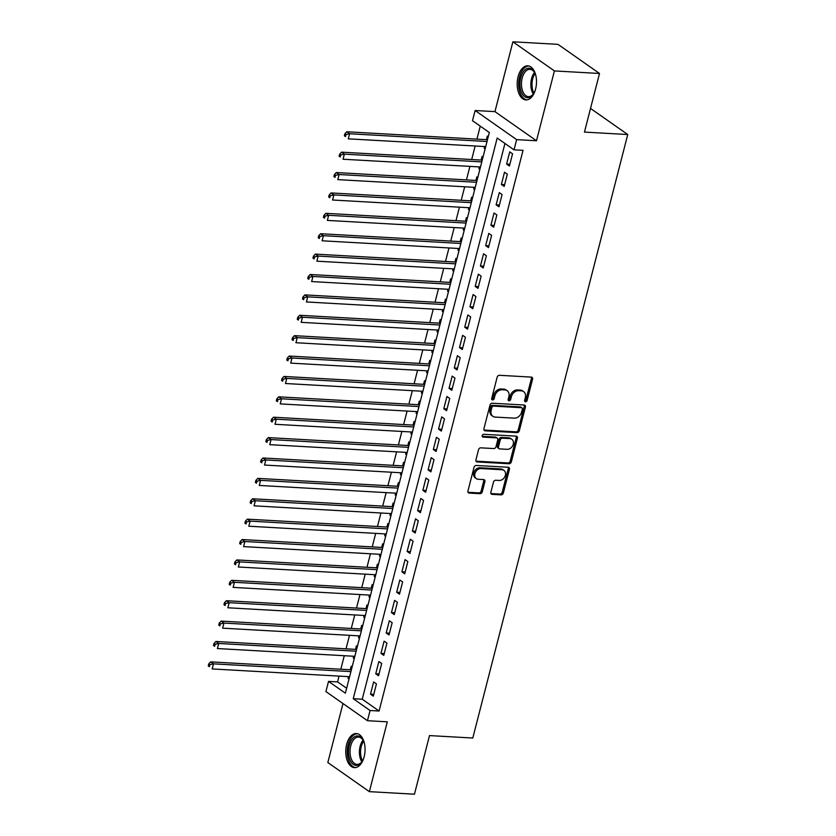 <?xml version="1.0" encoding="UTF-8"?>
<svg xmlns="http://www.w3.org/2000/svg" width="836" height="836" viewBox="0 0 836 836"><rect width="100%" height="100%" fill="white"/><g stroke="black" fill="none" stroke-linecap="round" stroke-linejoin="round"><path stroke-width="1.25" d="M525.51 401.792A1.505 1.17 125 0 0 527.108 400.454L532.563 379.199A2.153 1.672 125 0 0 531.309 377.099L499.447 375.291A2.153 1.672 125 0 0 497.159 377.193L491.693 398.458A1.505 1.17 125 0 0 494.18 398.594L494.881 395.846A6.876 5.361 125 0 1 502.196 389.764L504.85 389.91A6.876 5.361 125 0 1 507.149 390.694A6.876 5.361 125 0 1 508.873 396.64L508.163 399.389A1.505 1.17 125 0 0 510.639 399.524L511.35 396.776A6.876 5.361 125 0 1 518.654 390.694L521.309 390.84A6.876 5.361 125 0 1 523.618 391.624A6.876 5.361 125 0 1 525.332 397.57L524.632 400.319A1.505 1.17 125 0 0 525.51 401.792M524.6 400.998A1.505 1.17 125 0 0 525.98 399.671L531.445 378.405A2.153 1.672 125 0 0 531.362 377.099M491.672 399.138A1.505 1.17 125 0 0 493.052 397.811L493.762 395.062L494.881 395.846M508.142 400.068A1.505 1.17 125 0 0 509.521 398.741L510.221 395.992L511.35 396.776M364.162 756.726A17.065 9.624 -86.8 0 0 356.366 733.548A17.065 9.624 -86.8 0 0 346.647 744.448A17.065 9.624 -86.8 0 0 354.443 767.626A17.065 9.624 -86.8 0 0 364.162 756.726M535.604 89.013A17.065 9.624 -86.8 0 0 527.809 65.825A17.065 9.624 -86.8 0 0 518.09 76.724A17.065 9.624 -86.8 0 0 525.886 99.902A17.065 9.624 -86.8 0 0 535.604 89.013M490.868 492.258A2.153 1.672 125 0 0 492.132 494.358L501.067 494.87A2.153 1.672 125 0 0 503.356 492.968L509.417 469.351A2.153 1.672 125 0 0 508.163 467.251L476.29 465.453A2.153 1.672 125 0 0 474.012 467.355L467.951 490.962A2.153 1.672 125 0 0 469.205 493.073L480 493.679A2.153 1.672 125 0 0 482.288 491.777L484.88 481.672A2.153 1.672 125 0 0 483.626 479.571L478.265 479.268A5.747 4.473 125 0 1 476.342 478.62A5.747 4.473 125 0 1 475.339 472.455A5.747 4.473 125 0 1 481.013 468.557L501.997 469.748A5.747 4.473 125 0 1 503.92 470.396A5.747 4.473 125 0 1 504.934 476.551A5.747 4.473 125 0 1 499.249 480.449L495.748 480.251A2.153 1.672 125 0 0 493.47 482.153L490.868 492.258M370.066 710.506L367.453 720.705L325.925 691.581L328.538 681.382L345.373 693.19L489.332 132.516L472.497 120.708L475.12 110.509L516.648 139.633L514.025 149.832L497.19 138.024L353.231 698.697L370.066 710.506L379.084 711.018L523.043 150.344L514.025 149.832M599.506 73.474L554.414 70.924L512.886 41.8L557.978 44.35L599.506 73.474L584.458 132.088L627.742 134.533L472.789 738.031L429.505 735.586L414.457 794.2L369.366 791.65L387.298 721.823L367.453 720.705M512.886 41.8L494.954 111.627L536.482 140.761L554.414 70.924M536.482 140.761L516.648 139.633M517.045 432.63A2.153 1.672 125 0 0 519.334 430.728L525.395 407.111A2.153 1.672 125 0 0 524.141 405.011L492.279 403.213A2.153 1.672 125 0 0 489.99 405.115L483.929 428.732A2.153 1.672 125 0 0 485.183 430.833L517.045 432.63L515.927 431.846A2.153 1.672 125 0 0 518.215 429.944L524.276 406.327A2.153 1.672 125 0 0 524.193 405.011M517.411 438.231L511.339 461.848A2.153 1.672 125 0 1 509.061 463.75L477.189 461.953A2.153 1.672 125 0 1 475.935 459.852L478.526 449.737A2.153 1.672 125 0 1 480.815 447.835L493.742 448.566A2.153 1.672 125 0 0 496.02 446.664L497.744 439.966A2.153 1.672 125 0 0 496.49 437.865L483.03 437.103A1.505 1.17 125 0 1 483.751 434.302L516.146 436.131A2.153 1.672 125 0 1 517.411 438.231L516.282 437.447L510.221 461.064L511.339 461.848M342.979 703.536L327.837 762.526L369.366 791.65M348.507 676.637L348.048 678.424L349.155 678.487M352.144 666.856L351.193 666.188L350.274 669.761M353.743 656.25L353.283 658.037L354.391 658.099M357.369 646.468L356.429 645.8L355.509 649.373M358.978 635.862L358.519 637.649L359.626 637.711M362.605 626.08L361.664 625.412L360.744 628.985M364.214 615.474L363.754 617.261L364.862 617.323M367.84 605.692L366.899 605.024L365.98 608.598M369.449 595.086L368.99 596.873L370.097 596.935M373.075 585.304L372.135 584.636L371.215 588.21M374.685 574.698L374.225 576.485L375.322 576.547M378.311 564.917L377.37 564.248L376.451 567.822M379.92 554.31L379.46 556.097L380.558 556.159M383.546 544.529L382.606 543.86L381.686 547.434M385.156 533.922L384.696 535.709L385.793 535.772M388.782 524.141L387.841 523.472L386.922 527.046M390.391 513.534L389.931 515.321L391.029 515.384M394.017 503.753L393.077 503.084L392.157 506.647M395.627 493.146L395.167 494.933L396.264 494.996M399.253 483.365L398.302 482.696L397.393 486.259M400.862 472.758L400.402 474.545L401.499 474.608M404.488 462.966L403.537 462.308L402.628 465.871M406.097 452.37L405.638 454.157L406.735 454.22M409.724 442.578L408.773 441.92L407.863 445.483M411.333 431.982L410.873 433.769L411.97 433.821M414.959 422.19L414.008 421.532L413.099 425.096M416.568 411.594L416.109 413.381L417.206 413.433M420.195 401.802L419.244 401.144L418.334 404.708M421.793 391.206L421.344 392.983L422.441 393.045M425.43 381.415L424.479 380.756L423.57 384.32M427.029 370.818L426.579 372.595L427.677 372.657M430.665 361.027L429.714 360.368L428.795 363.932M432.264 350.43L431.815 352.207L432.912 352.269M435.901 340.639L434.95 339.98L434.03 343.544M437.5 330.042L437.04 331.819L438.148 331.882M441.136 320.251L440.185 319.592L439.266 323.156M442.735 309.654L442.275 311.431L443.383 311.494M446.361 299.863L445.421 299.204L444.501 302.768M447.971 289.266L447.511 291.043L448.618 291.106M451.597 279.475L450.656 278.816L449.737 282.38M453.206 268.878L452.746 270.655L453.854 270.718M456.832 259.087L455.892 258.428L454.972 261.992M458.441 248.48L457.982 250.267L459.079 250.33M462.068 238.699L461.127 238.041L460.208 241.604M463.677 228.092L463.217 229.879L464.314 229.942M467.303 218.311L466.363 217.653L465.443 221.216M468.912 207.704L468.453 209.491L469.55 209.554M472.539 197.923L471.598 197.265L470.678 200.828M474.148 187.316L473.688 189.103L474.785 189.166M477.774 177.535L476.833 176.877L475.914 180.44M479.383 166.928L478.923 168.715L480.021 168.778M483.009 157.147L482.069 156.478L481.149 160.052M509.417 166.04L512.552 153.803L509.751 151.839L506.606 164.075L509.417 166.04M504.181 186.428L507.316 174.191L504.516 172.226L501.37 184.463L504.181 186.428M498.946 206.816L502.081 194.579L499.28 192.614L496.135 204.851L498.946 206.816M493.71 227.204L496.845 214.967L494.045 213.002L490.899 225.239L493.71 227.204M488.475 247.592L491.61 235.355L488.809 233.39L485.664 245.627L488.475 247.592M483.239 267.98L486.374 255.753L483.574 253.778L480.428 266.015L483.239 267.98M478.004 288.368L481.149 276.141L478.338 274.166L475.193 286.403L478.004 288.368M472.768 308.756L475.914 296.529L473.103 294.554L469.957 306.791L472.768 308.756M467.533 329.144L470.678 316.917L467.867 314.942L464.732 327.179L467.533 329.144M462.298 349.532L465.443 337.305L462.632 335.33L459.497 347.567L462.298 349.532M457.062 369.92L460.208 357.693L457.396 355.718L454.261 367.955L457.062 369.92M451.827 390.307L454.972 378.081L452.161 376.106L449.026 388.343L451.827 390.307M446.591 410.695L449.737 398.469L446.926 396.494L443.791 408.731L446.591 410.695M441.356 431.083L444.501 418.857L441.69 416.882L438.555 429.119L441.356 431.083M436.12 451.471L439.266 439.245L436.455 437.28L433.32 449.507L436.12 451.471M430.885 471.87L434.03 459.633L431.23 457.668L428.084 469.895L430.885 471.87M425.66 492.258L428.795 480.021L425.994 478.056L422.849 490.283L425.66 492.258M420.424 512.646L423.559 500.409L420.759 498.444L417.613 510.671L420.424 512.646M415.189 533.034L418.324 520.797L415.523 518.832L412.378 531.059L415.189 533.034M409.953 553.422L413.089 541.185L410.288 539.22L407.142 551.447L409.953 553.422M404.718 573.809L407.853 561.573L405.052 559.608L401.907 571.834L404.718 573.809M399.483 594.197L402.618 581.96L399.817 579.996L396.672 592.222L399.483 594.197M394.247 614.585L397.382 602.348L394.582 600.384L391.436 612.61L394.247 614.585M389.012 634.973L392.157 622.736L389.346 620.772L386.201 632.998L389.012 634.973M383.776 655.361L386.922 643.124L384.111 641.16L380.965 653.386L383.776 655.361M378.541 675.749L381.686 663.512L378.875 661.548L375.74 673.785L378.541 675.749M504.944 143.458L362.249 699.209L379.084 711.018M373.64 681.936L370.505 694.173L373.305 696.137L376.451 683.9L373.64 681.936M480.251 126.142L476.917 139.131M475.151 146.007L471.682 159.519M469.916 166.395L466.446 179.907M464.68 186.783L461.211 200.295M459.445 207.171L455.975 220.683M454.209 227.559L450.74 241.071M448.974 247.947L445.504 261.459M443.738 268.335L440.269 281.847M438.503 288.723L435.034 302.235M433.267 309.111L429.808 322.623M428.032 329.499L424.573 343.011M422.807 349.887L419.338 363.399M417.572 370.285L414.102 383.787M412.336 390.673L408.867 404.175M407.101 411.061L403.631 424.563M401.865 431.449L398.396 444.951M396.63 451.837L393.16 465.338M391.394 472.225L387.925 485.726M386.159 492.613L382.689 506.114M380.923 513.001L377.454 526.502M375.688 533.389L372.219 546.89M370.452 553.777L366.983 567.278M365.217 574.165L361.748 587.666M359.982 594.553L356.512 608.065M354.746 614.941L351.277 628.453M349.511 635.329L346.041 648.84M344.275 655.717L340.816 669.228M339.04 676.105L337.556 681.894L346.647 688.258M488.245 136.759L487.294 136.09L486.385 139.664M484.619 146.54L484.159 148.327L485.099 148.996M478.923 168.715L479.864 169.384M473.688 189.103L474.639 189.772M468.453 209.491L469.404 210.16M463.217 229.879L464.168 230.548M457.982 250.267L458.933 250.936M452.746 270.655L453.697 271.324M447.511 291.043L448.462 291.712M442.275 311.431L443.226 312.1M437.04 331.819L437.991 332.488M431.815 352.207L432.755 352.876M426.579 372.595L427.52 373.264M421.344 392.983L422.284 393.651M416.109 413.381L417.049 414.039M410.873 433.769L411.814 434.427M405.638 454.157L406.578 454.815M400.402 474.545L401.343 475.203M395.167 494.933L396.107 495.591M389.931 515.321L390.872 515.979M384.696 535.709L385.647 536.367M379.46 556.097L380.411 556.755M374.225 576.485L375.176 577.143M368.99 596.873L369.94 597.531M363.754 617.261L364.705 617.919M358.519 637.649L359.47 638.307M353.283 658.037L354.234 658.695M348.048 678.424L348.999 679.083M627.742 134.533L590.529 108.44M337.556 681.894L328.538 681.382M494.954 111.627L475.12 110.509M362.249 699.209L353.231 698.697M484.159 148.327L485.256 148.39M506.606 164.075L509.866 164.253M501.37 184.463L504.63 184.641M496.135 204.851L499.405 205.029M490.899 225.239L494.17 225.417M485.664 245.627L488.935 245.805M480.428 266.015L483.699 266.193M475.193 286.403L478.464 286.591M469.957 306.791L473.228 306.979M464.732 327.179L467.993 327.367M459.497 347.567L462.757 347.755M454.261 367.955L457.522 368.143M449.026 388.343L452.286 388.531M443.791 408.731L447.051 408.919M438.555 429.119L441.816 429.307M433.32 449.507L436.58 449.695M428.084 469.895L431.345 470.083M422.849 490.283L426.109 490.471M417.613 510.671L420.874 510.859M412.378 531.059L415.638 531.247M407.142 551.447L410.413 551.635M401.907 571.834L405.178 572.023M396.672 592.222L399.942 592.41M391.436 612.61L394.707 612.798M386.201 632.998L389.471 633.186M380.965 653.386L384.236 653.574M375.74 673.785L379.001 673.962M370.505 694.173L373.765 694.35M523.618 391.624L522.49 390.83A6.876 5.361 125 0 0 520.191 390.057L521.309 390.84M510.221 395.992A6.876 5.361 125 0 1 517.536 389.91L520.191 390.057M507.149 390.694L506.031 389.9A6.876 5.361 125 0 0 503.721 389.127L504.85 389.91M493.762 395.062A6.876 5.361 125 0 1 501.067 388.98L503.721 389.127M484.013 430.038A2.153 1.672 125 0 0 484.065 430.038L515.927 431.846M522.354 409.17A1.505 1.17 125 0 0 521.476 407.707L493.501 406.118A1.505 1.17 125 0 0 491.902 407.456L491.16 410.361A6.876 5.361 125 0 0 492.874 416.307A6.876 5.361 125 0 0 495.184 417.08L514.297 418.157A6.876 5.361 125 0 0 521.612 412.075L522.354 409.17M521.977 407.874L520.859 407.09A1.505 1.17 125 0 0 520.347 406.913L521.476 407.707M492.874 416.307L491.756 415.513A6.876 5.361 125 0 1 490.032 409.567L490.784 406.672A1.505 1.17 125 0 1 492.383 405.335L520.347 406.913M476.018 461.159A2.153 1.672 125 0 0 476.071 461.159L507.933 462.956A2.153 1.672 125 0 0 510.221 461.064M497.211 438.106L496.082 437.322A2.153 1.672 125 0 0 495.361 437.071L482.142 436.329M507.149 449.329A5.747 4.473 125 0 0 512.834 445.431A5.747 4.473 125 0 0 511.82 439.266A5.747 4.473 125 0 0 509.897 438.618L502.509 438.2A2.153 1.672 125 0 0 500.221 440.102L498.507 446.811A2.153 1.672 125 0 0 499.761 448.911L507.149 449.329M511.82 439.266L510.702 438.482A5.747 4.473 125 0 0 508.779 437.834L509.897 438.618M499.04 448.671L497.922 447.877A2.153 1.672 125 0 1 497.378 446.016L499.102 439.318A2.153 1.672 125 0 1 501.381 437.416L508.779 437.834M516.282 437.447A2.153 1.672 125 0 0 516.199 436.131M503.92 470.396L502.802 469.613A5.747 4.473 125 0 0 500.879 468.954L501.997 469.748M476.342 478.62L475.224 477.826A5.747 4.473 125 0 1 474.211 471.671A5.747 4.473 125 0 1 479.895 467.773L500.879 468.954M469.205 493.073L468.076 492.279A2.153 1.672 125 0 0 468.076 492.279L478.882 492.895A2.153 1.672 125 0 0 481.16 490.993L483.762 480.888A2.153 1.672 125 0 0 483.678 479.571M490.962 493.574A2.153 1.672 125 0 0 491.004 493.574L499.949 494.076A2.153 1.672 125 0 0 502.227 492.174L508.298 468.568A2.153 1.672 125 0 0 508.215 467.251M487.482 139.727L346.783 131.774L349.584 133.75L348.278 138.839L485.716 146.603M487.022 141.503L349.584 133.75L346.01 134.554L344.892 133.77L344.359 135.808L345.487 136.592L346.01 134.554M345.487 136.592L344.359 135.808M344.892 133.77L346.783 131.774M535.207 90.372A14.766 8.329 93.2 0 1 533.368 94.04A14.766 8.329 93.2 0 1 523.043 95.043A14.766 8.329 93.2 0 1 520.713 77.633A14.766 8.329 93.2 0 1 534.58 72.502A14.766 8.329 93.2 0 1 536.001 76.358M534.8 72.931A13.679 7.712 -86.8 0 0 529.961 69.346A13.679 7.712 -86.8 0 0 522.176 78.082A13.679 7.712 -86.8 0 0 528.415 96.652A13.679 7.712 -86.8 0 0 533.629 93.632M528.927 66.013A16.96 9.562 -86.8 0 0 519.584 76.849A16.96 9.562 -86.8 0 0 527.025 99.85M363.764 758.085A14.766 8.329 93.2 0 1 361.925 761.753A14.766 8.329 93.2 0 1 357.578 765.243A14.766 8.329 93.2 0 1 348.518 752.943A14.766 8.329 93.2 0 1 356.115 736.088A14.766 8.329 93.2 0 1 363.137 740.226A14.766 8.329 93.2 0 1 364.559 744.071M363.357 740.654A13.679 7.712 -86.8 0 0 358.519 737.07A13.679 7.712 -86.8 0 0 357.076 737.227A13.679 7.712 -86.8 0 0 350.012 751.564A13.679 7.712 -86.8 0 0 356.982 764.365A13.679 7.712 -86.8 0 0 358.425 764.208A13.679 7.712 -86.8 0 0 362.187 761.356M357.495 733.726A16.96 9.562 -86.8 0 0 356.011 733.935A16.96 9.562 -86.8 0 0 347.253 751.439A16.96 9.562 -86.8 0 0 355.582 767.573M482.247 160.115L341.548 152.162L344.359 154.137L343.042 159.227L480.481 166.991M481.787 161.902L344.359 154.137L340.774 154.942L339.656 154.158L339.134 156.196L340.252 156.98L340.774 154.942M340.252 156.98L339.134 156.196M339.656 154.158L341.548 152.162M477.011 180.503L336.312 172.55L339.123 174.525L337.807 179.625L475.245 187.379M476.551 182.29L339.123 174.525L335.539 175.33L334.421 174.546L333.898 176.584L335.017 177.368L335.539 175.33M335.017 177.368L333.898 176.584M334.421 174.546L336.312 172.55M471.776 200.891L331.077 192.938L333.888 194.913L332.571 200.013L470.01 207.767M471.316 202.678L333.888 194.913L330.304 195.718L329.185 194.934L328.663 196.972L329.781 197.756L330.304 195.718M329.781 197.756L328.663 196.972M329.185 194.934L331.077 192.938M466.54 221.279L325.841 213.326L328.652 215.301L327.336 220.401L464.774 228.155M466.091 223.066L328.652 215.301L325.068 216.106L323.95 215.322L323.427 217.36L324.546 218.144L325.068 216.106M324.546 218.144L323.427 217.36M323.95 215.322L325.841 213.326M461.305 241.667L320.606 233.725L323.417 235.689L322.111 240.789L459.539 248.543M460.855 243.454L323.417 235.689L319.833 236.494L318.715 235.71L318.192 237.748L319.31 238.532L319.833 236.494M319.31 238.532L318.192 237.748M318.715 235.71L320.606 233.725M456.069 262.055L315.371 254.113L318.182 256.077L316.875 261.177L454.303 268.931M455.62 263.842L318.182 256.077L314.597 256.882L313.479 256.098L312.957 258.136L314.075 258.92L314.597 256.882M314.075 258.92L312.957 258.136M313.479 256.098L315.371 254.113M450.844 282.443L310.135 274.501L312.946 276.465L311.64 281.565L449.068 289.319M450.385 284.23L312.946 276.465L309.362 277.27L308.244 276.486L307.721 278.524L308.839 279.308L309.362 277.27M308.839 279.308L307.721 278.524M308.244 276.486L310.135 274.501M445.609 302.831L304.9 294.889L307.711 296.853L306.404 301.953L443.843 309.717M445.149 304.618L307.711 296.853L304.126 297.658L303.008 296.874L302.486 298.912L303.604 299.696L304.126 297.658M303.604 299.696L302.486 298.912M303.008 296.874L304.9 294.889M440.373 323.219L299.664 315.276L302.475 317.241L301.169 322.341L438.607 330.105M439.914 325.005L302.475 317.241L298.891 318.046L297.773 317.262L297.25 319.3L298.368 320.084L298.891 318.046M298.368 320.084L297.25 319.3M297.773 317.262L299.664 315.276M435.138 343.606L294.439 335.664L297.24 337.629L295.934 342.729L433.372 350.493M434.678 345.393L297.24 337.629L293.666 338.434L292.537 337.65L292.015 339.688L293.133 340.471L293.666 338.434M293.133 340.471L292.015 339.688M292.537 337.65L294.439 335.664M429.903 363.994L289.204 356.052L292.004 358.017L290.698 363.117L428.136 370.881M429.443 365.781L292.004 358.017L288.43 358.822L287.302 358.038L286.779 360.076L287.908 360.859L288.43 358.822M287.908 360.859L286.779 360.076M287.302 358.038L289.204 356.052M424.667 384.382L283.968 376.44L286.769 378.405L285.463 383.505L422.901 391.269M424.207 386.169L286.769 378.405L283.195 379.21L282.066 378.426L281.544 380.464L282.672 381.247L283.195 379.21M282.672 381.247L281.544 380.464M282.066 378.426L283.968 376.44M419.432 404.77L278.733 396.828L281.533 398.793L280.227 403.892L417.666 411.657M418.972 406.557L281.533 398.793L277.96 399.598L276.831 398.814L276.308 400.852L277.437 401.635L277.96 399.598M277.437 401.635L276.308 400.852M276.831 398.814L278.733 396.828M414.196 425.158L273.497 417.216L276.298 419.181L274.992 424.28L412.43 432.045M413.736 426.945L276.298 419.181L272.724 419.985L271.595 419.202L271.073 421.24L272.202 422.023L272.724 419.985M272.202 422.023L271.073 421.24M271.595 419.202L273.497 417.216M408.961 445.546L268.262 437.604L271.063 439.569L269.756 444.668L407.195 452.433M408.501 447.333L271.063 439.569L267.489 440.373L266.36 439.59L265.838 441.627L266.966 442.411L267.489 440.373M266.966 442.411L265.838 441.627M266.36 439.59L268.262 437.604M403.725 465.934L263.026 457.992L265.827 459.957L264.521 465.056L401.959 472.821M403.265 467.721L265.827 459.957L262.253 460.761L261.125 459.978L260.602 462.015L261.731 462.799L262.253 460.761M261.731 462.799L260.602 462.015M261.125 459.978L263.026 457.992M398.49 486.322L257.791 478.38L260.592 480.345L259.285 485.444L396.724 493.209M398.03 488.109L260.592 480.345L257.018 481.149L255.9 480.366L255.367 482.403L256.495 483.198L257.018 481.149M256.495 483.198L255.367 482.403M255.9 480.366L257.791 478.38M393.254 506.71L252.556 498.768L255.367 500.733L254.05 505.832L391.488 513.597M392.795 508.497L255.367 500.733L251.782 501.537L250.664 500.754L250.142 502.791L251.26 503.585L251.782 501.537M251.26 503.585L250.142 502.791M250.664 500.754L252.556 498.768M388.019 527.098L247.32 519.156L250.131 521.121L248.814 526.22L386.253 533.985M387.559 528.885L250.131 521.121L246.547 521.925L245.429 521.141L244.906 523.179L246.024 523.973L246.547 521.925M246.024 523.973L244.906 523.179M245.429 521.141L247.32 519.156M382.784 547.496L242.085 539.544L244.896 541.509L243.579 546.608L381.017 554.372M382.324 549.273L244.896 541.509L241.311 542.324L240.193 541.529L239.671 543.567L240.789 544.361L241.311 542.324M240.789 544.361L239.671 543.567M240.193 541.529L242.085 539.544M377.548 567.884L236.849 559.932L239.66 561.897L238.344 566.996L375.782 574.76M377.099 569.661L239.66 561.897L236.076 562.712L234.958 561.917L234.435 563.955L235.553 564.749L236.076 562.712M235.553 564.749L234.435 563.955M234.958 561.917L236.849 559.932M372.313 588.272L231.614 580.32L234.425 582.284L233.119 587.384L370.547 595.148M371.863 590.049L234.425 582.284L230.84 583.1L229.722 582.305L229.2 584.343L230.318 585.137L230.84 583.1M230.318 585.137L229.2 584.343M229.722 582.305L231.614 580.32M367.077 608.66L226.378 600.708L229.189 602.672L227.883 607.772L365.311 615.536M366.628 610.437L229.189 602.672L225.605 603.487L224.487 602.693L223.964 604.731L225.083 605.525L225.605 603.487M225.083 605.525L223.964 604.731M224.487 602.693L226.378 600.708M361.852 629.048L221.143 621.096L223.954 623.071L222.648 628.16L360.076 635.924M361.392 630.825L223.954 623.071L220.37 623.875L219.251 623.081L218.729 625.119L219.847 625.913L220.37 623.875M219.847 625.913L218.729 625.119M219.251 623.081L221.143 621.096M356.617 649.436L215.907 641.484L218.719 643.459L217.412 648.548L354.851 656.312M356.157 651.213L218.719 643.459L215.134 644.263L214.016 643.469L213.493 645.507L214.612 646.301L215.134 644.263M214.612 646.301L213.493 645.507M214.016 643.469L215.907 641.484M351.381 669.824L210.672 661.872L213.483 663.847L212.177 668.936L349.615 676.7M350.921 671.601L213.483 663.847L209.899 664.651L208.781 663.857L208.258 665.905L209.376 666.689L209.899 664.651M209.376 666.689L208.258 665.905M208.781 663.857L210.672 661.872M525.98 399.671L527.108 400.454M493.052 397.811L494.18 398.594M509.521 398.741L510.639 399.524M517.536 389.91L518.654 390.694M501.067 388.98L502.196 389.764M531.445 378.405L532.563 379.199M484.065 430.038L485.183 430.833M524.276 406.327L525.395 407.111M518.215 429.944L519.334 430.728M492.383 405.335L493.501 406.118M490.784 406.672L491.902 407.456M490.032 409.567L491.16 410.361M507.933 462.956L509.061 463.75M476.071 461.159L477.189 461.953M495.361 437.071L496.49 437.865M482.194 436.517L483.03 437.103M501.381 437.416L502.509 438.2M499.102 439.318L500.221 440.102M497.378 446.016L498.507 446.811M479.895 467.773L481.013 468.557M483.762 480.888L484.88 481.672M481.16 490.993L482.288 491.777M478.882 492.895L480 493.679M508.298 468.568L509.417 469.351M502.227 492.174L503.356 492.968M499.949 494.076L501.067 494.87M491.004 493.574L492.132 494.358M533.274 94.081A13.679 7.712 93.2 0 1 531.571 78.615A13.679 7.712 93.2 0 1 534.497 72.45M535.05 73.484A13.23 7.461 -86.8 0 0 532.699 78.824A13.23 7.461 -86.8 0 0 533.943 93.109M361.831 761.805A13.679 7.712 93.2 0 1 363.054 740.163M363.608 741.208A13.23 7.461 -86.8 0 0 362.5 760.833"/></g></svg>
